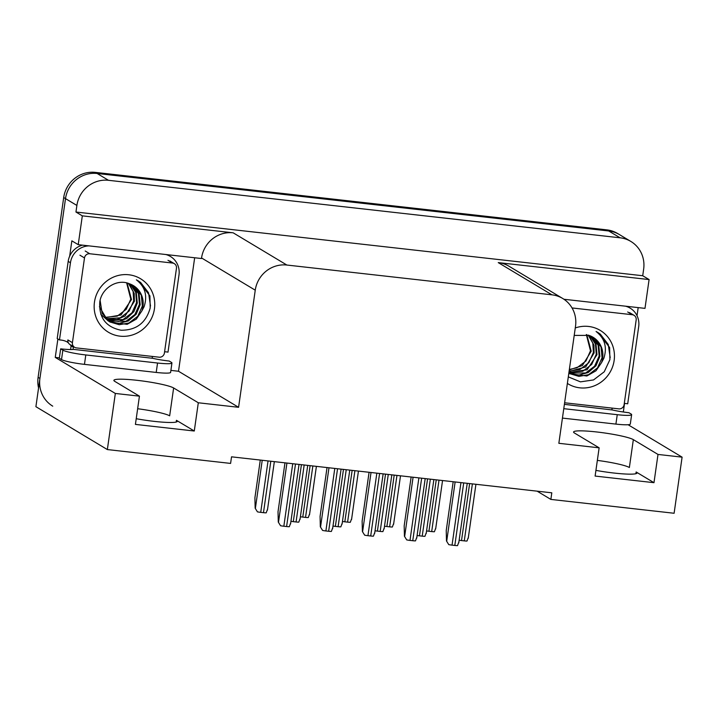 <?xml version="1.0" encoding="UTF-8"?>
<svg xmlns="http://www.w3.org/2000/svg" width="718" height="718" viewBox="0 0 718 718"><rect width="100%" height="100%" fill="white"/><g stroke="black" fill="none" stroke-linecap="round" stroke-linejoin="round"><path stroke-width="1.08" d="M537.136 491.175L550.868 499.414L674.112 513.262L682.1 457.151L658.002 454.44L633.339 439.64A30.623 3.41 8.1 0 0 596.622 431.958A30.623 3.41 8.1 0 0 573.583 432.021A30.623 3.41 8.1 0 0 574.472 433.026L599.135 447.826L558.846 443.302L575.522 326.178A28.711 27.58 121 0 0 562.697 298.464A28.711 27.58 121 0 0 551.945 294.829L286.868 265.041A28.711 27.58 121 0 0 255.249 290.18L238.582 407.303L198.303 402.771L173.63 387.971A30.623 3.41 8.1 0 0 136.923 380.298A30.623 3.41 8.1 0 0 113.884 380.352A30.623 3.41 8.1 0 0 114.763 381.357L139.436 396.156L115.338 393.455L107.35 449.567L35.9 406.684L65.509 198.617A28.711 27.58 -59 0 1 97.127 173.478L608.702 230.972A28.711 27.58 -59 0 1 619.455 234.598A28.711 27.58 -59 0 0 608.702 230.972L97.127 173.478A28.711 27.58 -59 0 0 65.509 198.617L39.921 378.44A28.711 27.58 -59 0 0 52.737 406.164M136.223 418.711A30.623 3.41 8.1 0 0 154.289 421.376A30.623 3.41 8.1 0 0 177.319 421.322A30.623 3.41 8.1 0 0 176.44 420.317L176.197 422.04M658.002 454.44L653.981 482.684L636.139 471.977A30.623 3.41 -171.9 0 1 637.028 472.991A30.623 3.41 -171.9 0 1 613.989 473.045A30.623 3.41 -171.9 0 1 595.922 470.38M194.668 257.753L178.513 371.251L170.884 370.398M59.388 357.869L55.259 357.402L57.88 338.995M69.664 256.191L71.854 240.844L78.226 244.667L201.471 258.525L201.552 257.959A28.711 27.58 121 0 1 233.162 232.811L82.319 215.858L78.226 244.667M638.185 307.6L637.028 315.696M624.534 403.471L623.323 411.988M563.953 299.262L644.988 308.372L649.09 279.562L498.247 262.608A28.711 27.58 121 0 1 508.999 266.234L562.697 298.464M642.718 275.739L75.955 212.034L76.889 205.447A28.711 27.58 -59 0 1 108.499 180.308L620.083 237.802A28.711 27.58 -59 0 1 630.835 241.427A28.711 27.58 -59 0 1 643.651 269.142L642.718 275.739L649.09 279.562M682.1 457.151L628.079 424.733M115.338 393.455L55.259 357.402M82.319 215.858L75.955 212.034M107.35 449.567L230.595 463.415L231.537 456.827L551.801 492.817L550.868 499.414M238.582 407.303L178.513 371.251M139.436 396.156L135.415 424.401L194.282 431.015L198.303 402.771M653.981 482.684L595.114 476.07L599.135 447.826M597.349 460.4A30.623 3.41 -171.9 0 1 629.372 467.508L633.339 439.64M173.63 387.971L169.663 415.839A30.623 3.41 8.1 0 0 137.641 408.73M194.282 431.015L176.44 420.317M38.566 387.98A28.711 27.58 -59 0 1 38.099 377.354L63.696 197.531A28.711 27.58 -59 0 1 95.306 172.383L606.881 229.877A28.711 27.58 -59 0 1 617.633 233.512L630.835 241.427M435.548 528.583L434.417 531.742A4.784 0.53 -171.9 0 1 431.689 531.571L428.933 531.257A4.784 0.53 -171.9 0 1 426.564 530.925M468.136 537.881L467.005 541.04A4.784 0.53 -171.9 0 1 464.277 540.869L461.512 540.564A4.784 0.53 -171.9 0 1 459.143 540.223M446.488 540.977L448.768 544.63L446.488 540.977L446.228 530.602L453.184 481.733M458.667 542.449L457.537 545.617A4.784 0.53 -171.9 0 1 454.808 545.447L452.044 545.133A4.784 0.53 -171.9 0 1 448.768 544.63M564.393 404.351L612.373 409.969A19.135 2.136 -171.9 0 0 628.914 412.715L631.095 414.026A19.135 2.136 -171.9 0 1 631.643 414.654A19.135 2.136 -171.9 0 1 617.247 414.69L563.774 408.677M631.643 414.654L630.305 424.069A19.135 2.136 -171.9 0 1 615.909 424.105L562.436 418.091M625.468 306.173A19.135 18.39 -59 0 1 630.144 308.139L627.873 306.765A19.135 18.39 121 0 0 627.164 306.362M630.144 308.139A19.135 18.39 -59 0 1 638.697 326.609L627.703 403.812A19.135 18.39 -59 0 0 624.283 403.462M611.915 409.691L612.14 408.111M393.5 523.853L392.369 527.012A4.784 0.53 -171.9 0 1 389.632 526.841L386.876 526.536A4.784 0.53 -171.9 0 1 384.507 526.195M351.443 519.132L350.312 522.291A4.784 0.53 -171.9 0 1 347.584 522.121L344.828 521.806A4.784 0.53 -171.9 0 1 342.459 521.474M309.395 514.402L308.264 517.561A4.784 0.53 -171.9 0 1 305.536 517.391L302.772 517.086A4.784 0.53 -171.9 0 1 300.402 516.745M255.159 508.191L257.439 511.853L255.159 508.191L254.908 497.825L260.284 460.058M267.347 509.672L266.207 512.84A4.784 0.53 -171.9 0 1 263.479 512.67L260.724 512.356A4.784 0.53 -171.9 0 1 257.439 511.853M426.088 533.151L424.948 536.319A4.784 0.53 -171.9 0 1 422.22 536.14L419.465 535.834A4.784 0.53 -171.9 0 1 417.095 535.502M384.031 528.43L382.9 531.589A4.784 0.53 -171.9 0 1 380.172 531.419L377.408 531.105A4.784 0.53 -171.9 0 1 375.047 530.773M341.983 523.7L340.844 526.859A4.784 0.53 -171.9 0 1 338.115 526.689L335.36 526.384A4.784 0.53 -171.9 0 1 332.99 526.043M299.927 518.979L298.796 522.139A4.784 0.53 -171.9 0 1 296.067 521.968L293.303 521.654A4.784 0.53 -171.9 0 1 290.943 521.322M404.431 536.247L406.711 539.9L404.431 536.247L404.18 525.872L411.136 477.012M416.619 537.728L415.48 540.887A4.784 0.53 -171.9 0 1 412.751 540.717L409.996 540.412A4.784 0.53 -171.9 0 1 406.711 539.9M362.384 531.517L364.663 535.179L362.384 531.517L362.132 521.151L369.079 472.282M374.563 532.998L373.432 536.166A4.784 0.53 -171.9 0 1 370.703 535.987L367.939 535.682A4.784 0.53 -171.9 0 1 364.663 535.179M320.327 526.797L322.606 530.449L320.327 526.797L320.075 516.421L327.031 467.562M332.515 528.277L331.384 531.437A4.784 0.53 -171.9 0 1 328.647 531.266L325.891 530.952A4.784 0.53 -171.9 0 1 322.606 530.449M278.279 522.067L280.558 525.729L278.279 522.067L278.028 511.701L284.974 462.832M290.458 523.548L289.327 526.707A4.784 0.53 -171.9 0 1 286.599 526.536L283.843 526.231A4.784 0.53 -171.9 0 1 280.558 525.729M575.271 327.955A31.206 29.976 -59 0 1 614.141 360.508A31.206 29.976 -59 0 1 567.373 383.439M568.306 376.869L580.44 381.859L593.544 379.93L604.242 371.789L609.905 359.619L609.618 347.503L597.959 332.524L596.075 331.492C604.771 338.295 607.356 347.243 603.829 358.354L601.513 362.689A21.63 20.786 121 0 0 602.671 358.111A21.63 20.786 121 0 0 593.005 337.227A21.63 20.786 121 0 0 589.02 335.396L574.203 335.405M568.835 373.127L569.93 373.827L586.839 375.999L595.976 370.793L601.513 362.689M568.835 373.163L569.93 373.827M569.571 373.611L578.959 376.376L588.545 374.706L597.502 367.921L602.043 357.735L601.011 346.92L594.755 338.42L592.96 337.191M568.862 372.965L585.655 372.974L594.612 366.18L599.153 356.002L598.121 345.187L591.461 336.383M568.844 373.064L578.735 375.092L588.159 372.561L595.958 365.803L599.88 356.433L598.794 345.493L591.838 336.571M568.961 372.247L582.765 371.242L591.722 364.448L596.263 354.261L595.446 344.048L589.882 335.701M568.934 372.471L587.082 369.761L596.99 354.701L595.994 343.994L590.286 335.853M569.132 371.08L579.875 369.51L588.832 362.716L593.373 352.529L592.817 343.132L588.15 335.073M569.078 371.412L585.664 366.979L594.1 352.969L593.921 345.053L588.607 335.234M569.356 369.456L576.985 367.769L585.942 360.983L590.483 350.797L586.328 334.543M569.293 369.905L582.388 365.543L591.21 351.228L586.785 334.651M572.04 307.95L632.244 314.717A4.784 4.595 -59 0 1 636.175 319.941L624.113 404.674A4.784 4.595 -59 0 1 618.844 408.865L564.617 402.771M610.21 357.69L608.236 344.443L600.338 334.148L597.771 332.407M157.547 363.021L85.801 354.952A19.135 2.136 -171.9 0 1 62.861 350.16L60.671 348.849L59.334 358.264L61.515 359.574A19.135 2.136 -171.9 0 0 84.464 364.367L156.21 372.436L157.547 363.021A19.135 2.136 -171.9 0 0 171.943 362.985L170.606 372.4A19.135 2.136 -171.9 0 1 156.21 372.436M60.671 348.849A19.135 2.136 -171.9 0 0 73.568 349.406L152.674 358.3A19.135 2.136 -171.9 0 0 169.206 361.046L171.387 362.357A19.135 2.136 -171.9 0 1 171.943 362.985M82.435 245.143A19.135 18.39 121 0 0 68.183 261.379L57.198 338.582L59.468 339.946A19.135 18.39 -59 0 1 68.165 342.477A19.135 18.39 -59 0 1 68.228 342.513M68.183 261.379L70.454 262.752A19.135 18.39 -59 0 1 88.987 245.879M165.768 254.513A19.135 18.39 -59 0 1 170.444 256.47L168.165 255.105A19.135 18.39 121 0 0 167.456 254.702M170.444 256.47A19.135 18.39 -59 0 1 178.988 274.949L168.003 352.152A19.135 18.39 -59 0 0 164.584 351.802M152.216 358.022L152.44 356.442M70.633 349.54A9.567 2.432 96.4 0 1 70.84 347.763L71.109 345.888L73.38 347.252L73.11 349.136M66.998 341.831A19.135 18.39 -59 0 1 68.47 342.998M70.059 344.586A19.135 18.39 -59 0 1 71.109 345.888M72.338 345.95A19.135 18.39 -59 0 1 73.38 347.252M70.454 262.752L59.468 339.946M154.442 308.839A31.206 29.976 -59 0 1 120.086 336.168A31.206 29.976 -59 0 1 94.462 302.099A31.206 29.976 -59 0 1 128.818 274.77A31.206 29.976 -59 0 1 154.442 308.839M99.802 301.847C98.752 317.607 105.833 327.076 121.046 330.226C136.303 330.316 146.023 322.894 150.206 307.959L149.909 295.843L138.251 280.855L136.366 279.832C145.072 286.626 147.657 295.574 144.121 306.685L141.805 311.029A21.63 20.786 121 0 0 142.972 306.442A21.63 20.786 121 0 0 133.306 285.558A21.63 20.786 121 0 0 129.321 283.727C117.196 278.458 101.741 288.178 99.802 301.847M100.116 300.357L102.109 313.299L110.222 322.167L127.131 324.33L136.276 319.124L141.805 311.029M99.434 306.712L107.565 320.416L110.222 322.167M109.863 321.942L119.26 324.707L128.845 323.046L137.802 316.252L142.343 306.065L141.311 295.26L135.047 286.76L133.261 285.531M108.472 320.991L125.955 321.305L134.912 314.52L139.454 304.333L138.421 293.527L131.753 284.714M100.771 314.233L108.427 321.036M108.804 321.224L118.73 323.432L128.334 320.964L136.178 314.233L140.172 304.764L139.095 293.833L132.139 284.911M107.153 319.914L123.065 319.573L132.022 312.779L136.564 302.601L135.747 292.388L130.173 284.032M107.476 320.192L118.73 321.44L126.637 318.559L133.898 311.621L137.282 303.032L136.294 292.325L130.577 284.193M105.905 318.72L120.175 317.841L129.132 311.047L133.674 300.869L133.117 291.463L128.441 283.404M106.21 319.034L117.088 319.474L125.04 315.992L134.392 301.3L134.221 293.384L128.899 283.565M104.738 317.401L117.285 316.108L126.242 309.314L130.784 299.128L126.628 282.874M105.016 317.742L121.046 314.978L131.502 299.568L127.086 282.991M84.491 257.933A4.784 4.595 -59 0 1 89.759 253.75L172.544 263.048A4.784 4.595 -59 0 1 176.466 268.272L164.413 353.005A4.784 4.595 -59 0 1 159.145 357.196L76.359 347.898A4.784 4.595 -59 0 1 72.428 342.666L84.491 257.933L79.94 255.204M74.573 347.288L70.014 344.559A4.784 4.595 -59 0 1 67.878 339.937L72.428 342.666M150.511 306.021L148.536 292.773L140.638 282.479L138.062 280.747M636.139 471.977L635.897 473.709M620.083 237.802L606.881 229.877M108.499 180.308L95.306 172.383M76.889 205.447L63.696 197.531M286.868 265.041L233.162 232.811M551.945 294.829L498.247 262.608M255.249 290.18L201.552 257.959M38.099 377.354L39.921 378.44M436.248 479.83L428.933 531.257M439.003 480.145L431.689 531.571M469.626 483.582L461.512 540.564M472.381 483.896L464.277 540.869M455.131 481.957L446.713 541.112M460.947 482.613L452.044 545.133M463.702 482.918L454.808 545.447M615.909 424.105L617.247 414.69M394.2 475.11L386.876 526.536M396.955 475.415L389.632 526.841M352.143 470.38L344.828 521.806M354.907 470.694L347.584 522.121M310.095 465.65L302.772 517.086M312.851 465.964L305.536 517.391M262.223 460.274L255.384 508.335M268.038 460.929L260.724 512.356M270.803 461.234L263.479 512.67M427.569 478.861L419.465 535.834M430.333 479.166L422.22 536.14M385.521 474.131L377.408 531.105M388.276 474.445L380.172 531.419M343.464 469.401L335.36 526.384M346.229 469.716L338.115 526.689M301.416 464.681L293.303 521.654M304.172 464.986L296.067 521.968M413.083 477.228L404.665 536.382M418.89 477.883L409.996 540.412M421.654 478.188L412.751 540.717M371.026 472.498L362.608 531.661M376.842 473.153L367.939 535.682M379.598 473.467L370.703 535.987M328.979 467.777L320.56 526.931M334.785 468.432L325.891 530.952M337.55 468.737L328.647 531.266M286.922 463.047L278.503 522.201M292.738 463.702L283.843 526.231M295.493 464.016L286.599 526.536M632.244 314.717L627.694 311.989M85.801 354.952L84.464 364.367M62.861 350.16L61.515 359.574M89.759 253.75L85.209 251.013M172.544 263.048L167.985 260.32M442.548 480.539L435.646 529.004M475.926 484.291L468.235 538.312M467.247 483.313L458.766 542.88M400.5 475.819L393.599 524.284M358.444 471.089L351.551 519.554M316.396 466.359L309.494 514.833M274.339 461.638L267.446 510.103M433.869 479.561L426.187 533.582M391.822 474.84L384.13 528.852M349.765 470.11L342.082 524.131M307.717 465.39L300.025 519.401M425.191 478.592L416.718 538.159M383.143 473.862L374.661 533.429M341.086 469.141L332.613 528.699M299.038 464.411L290.557 523.978M634.039 315.319L629.489 312.59M174.33 263.659L169.78 260.921"/></g></svg>
